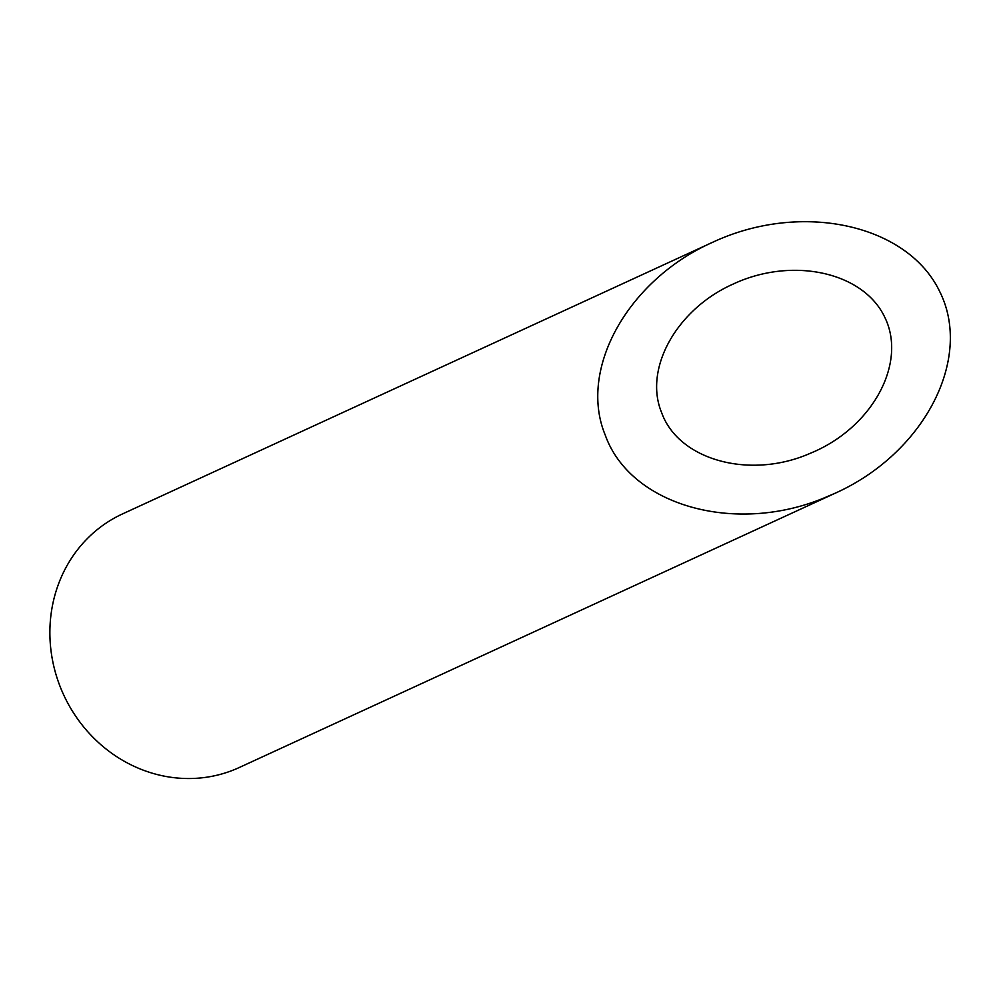 <?xml version="1.0" encoding="UTF-8"?>
<svg xmlns="http://www.w3.org/2000/svg" width="1000" height="1000" viewBox="0 0 1000 1000"><rect width="100%" height="100%" fill="white"/><g stroke="black" fill="none" stroke-linecap="round" stroke-linejoin="round"><path stroke-width="1.5" d="M661.637 412.65C678.363 459.513 748.112 479.363 807.975 454.3L815.375 451.112C874.513 424.3 906.95 361.337 884.55 316.825C863.037 271.913 792.113 256.525 733.3 284C676.65 309.1 643.388 368.812 661.637 412.65M835.888 492.9L239.275 767.513A139.588 129.15 -114.7 0 1 231.375 770.812A139.588 129.15 -114.7 0 1 61.725 690.487A139.588 129.15 -114.7 0 1 122.537 513.913L712.775 242.225C627.8 279.875 577.913 369.425 605.288 435.188C630.375 505.487 735 535.275 824.8 497.663L835.888 492.9C924.6 452.675 973.263 358.225 939.663 291.462C907.387 224.1 801 201.012 712.775 242.225"/></g></svg>
